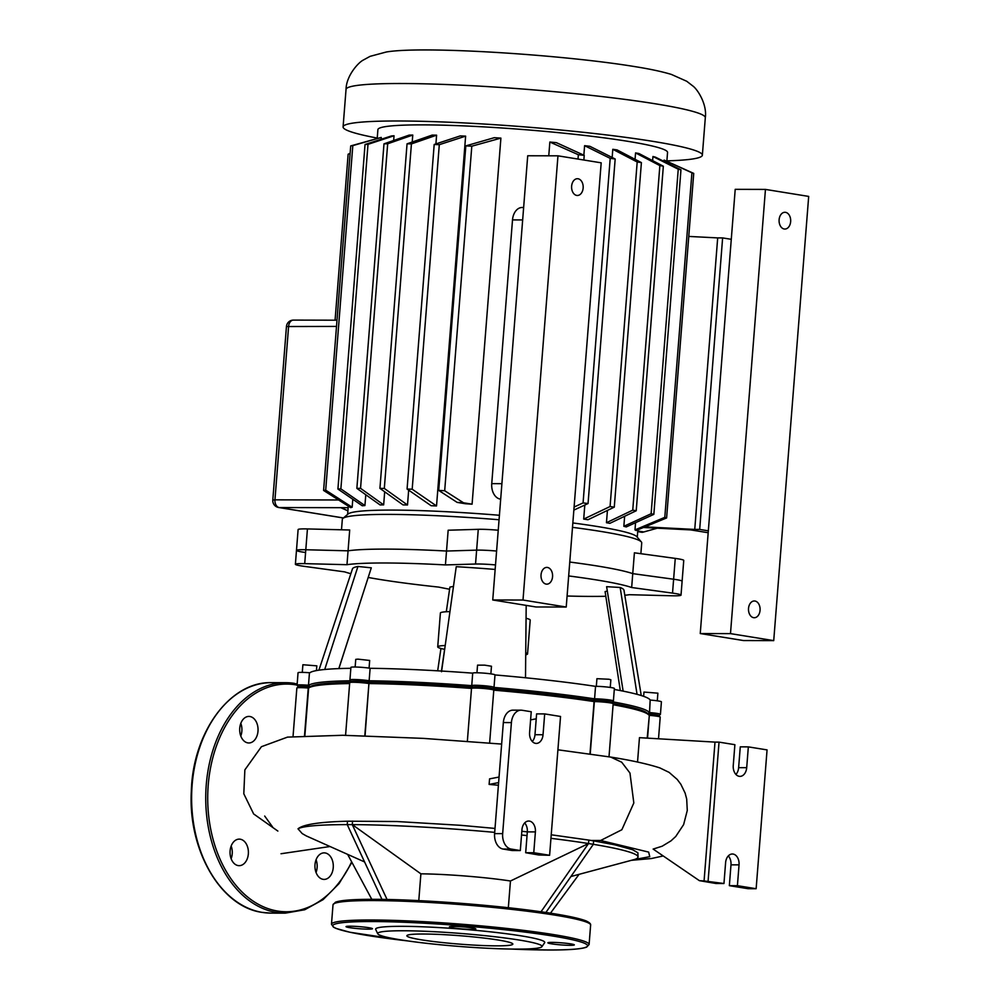 <?xml version="1.0" encoding="UTF-8"?>
<svg xmlns="http://www.w3.org/2000/svg" width="1000" height="1000" viewBox="0 0 1000 1000"><rect width="100%" height="100%" fill="white"/><g stroke="black" fill="none" stroke-linecap="round" stroke-linejoin="round"><path stroke-width="1.5" d="M541.9 946.688L544.637 942.725A84.838 6.725 -175.5 0 0 495.5 932.4A84.838 6.725 -175.5 0 0 401.838 926.325A84.838 6.725 -175.5 0 0 375.675 929.425L377.75 933.775A82.413 6.525 4.5 0 1 403.175 930.763A82.413 6.525 4.5 0 1 494.162 936.663A82.413 6.525 4.5 0 1 541.9 946.688A82.413 6.525 4.5 0 1 516.525 949.1A82.413 6.525 4.5 0 1 429 943.587A82.413 6.525 4.5 0 1 377.75 933.775M368.375 929.15A13.275 1.05 -175.5 0 0 372.475 928.725A13.275 1.05 -175.5 0 0 364.5 927.125A13.275 1.05 -175.5 0 0 350.125 926.2A13.275 1.05 -175.5 0 0 346.025 926.637A13.275 1.05 -175.5 0 0 354 928.238A13.275 1.05 -175.5 0 0 368.375 929.15M471.75 929.388A13.275 1.05 -175.5 0 0 475.85 928.95A13.275 1.05 -175.5 0 0 467.863 927.35A13.275 1.05 -175.5 0 0 453.488 926.438A13.275 1.05 -175.5 0 0 449.387 926.875A13.275 1.05 -175.5 0 0 457.375 928.475A13.275 1.05 -175.5 0 0 471.75 929.388M570.237 945.325A13.275 1.05 -175.5 0 0 574.338 944.9A13.275 1.05 -175.5 0 0 566.362 943.3A13.275 1.05 -175.5 0 0 551.987 942.375A13.275 1.05 -175.5 0 0 547.888 942.812A13.275 1.05 -175.5 0 0 555.862 944.412A13.275 1.05 -175.5 0 0 570.237 945.325M496.4 945.85A53.15 4.213 -175.5 0 0 512.837 944.1A53.15 4.213 -175.5 0 0 480.875 937.7A53.15 4.213 -175.5 0 0 423.3 934.013A53.15 4.213 -175.5 0 0 406.863 935.763A53.15 4.213 -175.5 0 0 438.837 942.163A53.15 4.213 -175.5 0 0 496.4 945.85M231.163 846.025A13.275 9.188 -89.9 0 1 231.137 858.725M238.175 865.588A13.275 9.188 90.1 0 0 239.188 865.662A13.275 9.188 90.1 0 0 248.388 853.15A13.275 9.188 90.1 0 0 240.25 839.212A13.275 9.188 90.1 0 0 239.25 839.125A13.275 9.188 90.1 0 0 230.05 851.65A13.275 9.188 90.1 0 0 238.175 865.588M316.075 859.775A13.275 9.188 -89.9 0 1 316.05 872.463M323.088 879.325A13.275 9.188 90.1 0 0 324.1 879.412A13.275 9.188 90.1 0 0 333.288 866.888A13.275 9.188 90.1 0 0 325.163 852.95A13.275 9.188 90.1 0 0 324.15 852.862A13.275 9.188 90.1 0 0 314.95 865.387A13.275 9.188 90.1 0 0 323.088 879.325M240.825 723.337A13.275 9.188 -89.9 0 1 240.787 736.025M247.838 742.887A13.275 9.188 90.1 0 0 248.837 742.975A13.275 9.188 90.1 0 0 258.038 730.45A13.275 9.188 90.1 0 0 249.913 716.513A13.275 9.188 90.1 0 0 248.9 716.425A13.275 9.188 90.1 0 0 239.7 728.95A13.275 9.188 90.1 0 0 247.838 742.887M546.138 584.1A8.375 5.8 90.1 0 0 546.775 584.163A8.375 5.8 90.1 0 0 552.587 576.25A8.375 5.8 90.1 0 0 547.45 567.45A8.375 5.8 90.1 0 0 546.812 567.4A8.375 5.8 90.1 0 0 541.013 575.3A8.375 5.8 90.1 0 0 546.138 584.1M576.737 195.425A8.375 5.8 90.1 0 0 577.362 195.475A8.375 5.8 90.1 0 0 583.175 187.562A8.375 5.8 90.1 0 0 578.038 178.762A8.375 5.8 90.1 0 0 577.413 178.713A8.375 5.8 90.1 0 0 571.6 186.612A8.375 5.8 90.1 0 0 576.737 195.425M523 600.037L557.962 155.825L527.712 155.762L492.75 599.975L535.975 606.975L566.225 607.038L523 600.037L492.75 599.975M557.962 155.825L601.188 162.825L566.225 607.038M754.95 601.025A8.375 5.8 -89.9 0 1 760.088 609.837A8.375 5.8 -89.9 0 1 754.275 617.737A8.375 5.8 -89.9 0 1 753.637 617.688A8.375 5.8 -89.9 0 1 748.5 608.888A8.375 5.8 -89.9 0 1 754.312 600.975A8.375 5.8 -89.9 0 1 754.95 601.025M785.537 212.338A8.375 5.8 -89.9 0 1 790.675 221.15A8.375 5.8 -89.9 0 1 784.862 229.05A8.375 5.8 -89.9 0 1 784.225 229A8.375 5.8 -89.9 0 1 779.087 220.2A8.375 5.8 -89.9 0 1 784.9 212.288A8.375 5.8 -89.9 0 1 785.537 212.338M765.45 189.412L735.212 189.338L700.25 633.55L743.475 640.55L773.725 640.625L808.688 196.412L765.45 189.412L730.487 633.625L700.25 633.55M730.487 633.625L773.725 640.625M377.238 138.062A180.188 14.275 4.5 0 1 343.088 126.9A180.188 14.275 4.5 0 1 398.8 120.988A180.188 14.275 4.5 0 1 593.987 133.475A180.188 14.275 4.5 0 1 702.362 155.175A180.188 14.275 4.5 0 1 666.888 160.863M341.5 529.788L342.325 519.338A150.162 11.887 4.5 0 1 342.875 518.425A150.162 11.887 4.5 0 1 388.762 514.4A150.162 11.887 4.5 0 1 499.062 519.75M572.5 527.35A150.162 11.887 4.5 0 1 641.325 541.925A150.162 11.887 4.5 0 1 641.725 542.9L640.875 553.7M350.85 573.7A150.162 11.887 4.5 0 1 344.738 571.888L303.875 566.3A20.95 1.663 4.5 0 1 295.387 564.288A20.95 1.663 4.5 0 1 304.713 563.638L305.8 549.75A20.95 1.663 -175.5 0 0 296.475 550.4A20.95 1.663 4.5 0 1 305.8 549.75L348.062 550.825L305.8 549.75L307.438 528.925L349.7 530L348.062 550.825A150.162 11.887 4.5 0 1 386.025 549.113A150.162 11.887 4.5 0 1 446.525 551.038L448.162 530.225L478.275 529.325A20.95 1.663 -175.5 0 1 498.237 530.225M568.675 575.938A150.162 11.887 4.5 0 1 631.663 587.513L632.75 573.638A150.162 11.887 4.5 0 0 569.763 562.05A150.162 11.887 4.5 0 1 632.75 573.638L634.4 552.812L675.263 558.4A20.95 1.663 -175.5 0 1 683.75 560.425L682.113 581.237A20.95 1.663 -175.5 0 0 673.612 579.225L632.75 573.638L673.612 579.225A20.95 1.663 4.5 0 1 682.113 581.237L681.025 595.125A20.95 1.663 4.5 0 1 671.7 595.775L629.425 594.7A150.162 11.887 4.5 0 1 624.8 595.262M499.412 515.275A145.275 11.5 -175.5 0 0 392.5 510.087A145.275 11.5 -175.5 0 0 348.113 513.987L342.875 518.425M377.2 138.512L377.9 129.65A145.275 11.5 4.5 0 1 422.825 124.875A145.275 11.5 4.5 0 1 580.175 134.938A145.275 11.5 4.5 0 1 667.55 152.438L666.85 161.312M641.325 541.925L636.85 536.712A145.275 11.5 -175.5 0 0 572.85 522.95M693.725 173.4A180.188 14.275 -175.5 0 0 691.912 172.787L668.325 161.962L693.725 173.4L666.612 517.95L636.112 530.513A145.275 11.5 -175.5 0 0 634.987 529.9L635.55 522.725M663.988 161.363L664.087 160.087L668.325 161.962M548.763 155.812L549.85 142.037A145.275 11.5 4.5 0 1 556.4 142.662L584.225 155.363A180.188 14.275 -175.5 0 0 578.35 154.738L578.013 159.075M623.85 526.312L651.125 513.737A180.188 14.275 4.5 0 1 653.838 514.362L626.263 526.938A145.275 11.5 -175.5 0 0 623.85 526.312L624.637 516.287M652.625 160.637L652.95 156.512A145.275 11.5 4.5 0 1 655.362 157.125L680.962 169.812A180.188 14.275 -175.5 0 0 678.25 169.2L652.95 156.512M606.462 522.712L632.75 510.138A180.188 14.275 4.5 0 1 636.225 510.763L609.85 523.337A145.275 11.5 -175.5 0 0 606.462 522.712L607.425 510.438M635.062 159.3L635.562 152.912A145.275 11.5 4.5 0 1 638.95 153.525L663.337 166.213A180.188 14.275 -175.5 0 0 659.862 165.6L635.562 152.912M583.7 519.1L610.075 506.525A180.188 14.275 4.5 0 1 614.275 507.15L588 519.725A145.275 11.5 -175.5 0 0 583.7 519.1L584.8 505.037M612.163 157.463L612.8 149.3A145.275 11.5 4.5 0 1 617.1 149.925L641.4 162.613A180.188 14.275 -175.5 0 0 637.188 161.988L612.8 149.3M583.85 155.188L584.6 145.675A145.275 11.5 4.5 0 1 589.875 146.3L615.175 158.988A180.188 14.275 -175.5 0 0 610.2 158.363L584.6 145.675M465.625 136.137L439.3 144.675A180.188 14.275 -175.5 0 0 434.188 144.488L460.225 135.912A145.275 11.5 4.5 0 1 465.625 136.137L436.525 505.95A145.275 11.5 -175.5 0 0 431.125 505.712L407.075 489.038A180.188 14.275 4.5 0 1 412.188 489.212L436.525 505.95M436.6 135.175L411.425 143.9A180.188 14.275 -175.5 0 0 407.05 143.825L432.137 135.1A145.275 11.5 4.5 0 1 436.6 135.175L435.913 143.912M408.663 490.138L407.5 504.988A145.275 11.5 -175.5 0 0 403.038 504.9L379.925 488.375A180.188 14.275 4.5 0 1 384.312 488.438L407.5 504.988M500.9 138.112L471.8 146.2A180.188 14.275 -175.5 0 0 465.825 145.875L494.288 137.688A145.275 11.5 4.5 0 1 500.9 138.112L472.088 504.175A145.275 11.5 -175.5 0 0 465.475 503.75L457.125 502.388A155.638 12.325 4.5 0 1 463.5 502.788L472.088 504.175M496.6 551.05A20.95 1.663 -175.5 0 0 476.637 550.138L446.525 551.038L476.637 550.138A20.95 1.663 4.5 0 1 496.6 551.05M307.438 528.925A20.95 1.663 -175.5 0 0 298.113 529.575L296.475 550.4A20.95 1.663 -175.5 0 0 304.975 552.413M394.038 135.762L368 144.338A180.188 14.275 -175.5 0 0 365.037 144.5L391.362 135.975A145.275 11.5 4.5 0 1 394.038 135.762L393.663 140.475M365.775 494.738L364.925 505.562A145.275 11.5 -175.5 0 0 362.262 505.775L337.925 489.05A180.188 14.275 4.5 0 1 340.875 488.888L364.925 505.562M412.762 135.05L387.675 143.787A180.188 14.275 -175.5 0 0 383.988 143.837L409.162 135.113A145.275 11.5 4.5 0 1 412.762 135.05L412.212 142.025M384.688 491.775L383.663 504.862A145.275 11.5 -175.5 0 0 380.062 504.925L356.863 488.375A180.188 14.275 4.5 0 1 360.55 488.325L383.663 504.862M381.262 137.425L352.812 145.612A180.188 14.275 -175.5 0 0 350.712 145.925L380.8 137.55A145.275 11.5 4.5 0 1 381.262 137.425L381.125 139.25M352.788 499.3L352.163 507.238A145.275 11.5 -175.5 0 0 350.712 507.65L323.6 490.462A180.188 14.275 4.5 0 1 325.7 490.163L352.163 507.238M708.188 532.737L690.763 529.913L643.662 527.5M471.8 146.2L444.688 490.737L463.5 502.788M457.125 502.388L438.713 490.412A180.188 14.275 4.5 0 1 444.688 490.737M465.825 145.875L438.713 490.412M731.275 239.312L722.625 237.913L699.688 529.425L708.337 530.825M699.688 529.425L694.75 529.425L717.688 237.9L688.763 236.425M645.2 526.875L694.75 529.425M722.625 237.913L717.688 237.9M523.638 207.488L522.15 207.488A13.963 9.663 90.1 0 0 512.513 219.9L491.75 483.65A13.963 9.663 90.1 0 0 500.262 499.087L500.688 499.15M637.762 530.988L643.812 531.962A155.638 12.325 4.5 0 1 642.125 532.337L637.712 531.613M643.812 531.962L657.275 528.2M578.35 154.738L549.85 142.037M348.15 507.7L340.825 507.688A155.638 12.325 -175.5 0 0 341.5 508L347.9 510.85M350.138 153.363L348.137 154.213L335.075 320.2M343.45 517.95L279.212 507.55A6.987 4.838 -89.9 0 1 274.95 499.837L272.8 500.062A6.987 6.987 0 0 0 278.637 507.5A6.987 5.012 -80.8 0 0 279.212 507.55L340.825 507.688L347.912 510.763M634.987 529.9L664.8 517.337A180.188 14.275 4.5 0 1 666.612 517.95M659.862 165.6L632.75 510.138M663.337 166.213L636.225 510.763M678.25 169.2L651.125 513.737M680.962 169.812L653.838 514.362M691.912 172.787L664.8 517.337M407.05 143.825L379.925 488.375M411.425 143.9L384.312 488.438M434.188 144.488L407.075 489.038M439.3 144.675L412.188 489.212M574.1 507.038L583.075 502.912A180.188 14.275 4.5 0 1 588.05 503.537L573.85 510.112M350.712 145.925L323.6 490.462M352.812 145.612L325.7 490.163M365.037 144.5L337.925 489.05M368 144.338L340.875 488.888M383.988 143.837L356.863 488.375M387.675 143.787L360.55 488.325M584.225 155.363L583.862 160.025M610.2 158.363L583.075 502.912M615.175 158.988L588.05 503.537M637.188 161.988L610.075 506.525M641.4 162.613L614.275 507.15M526.062 618.263A45.05 3.562 4.5 0 1 530.212 620.112L527.55 653.95A45.05 3.562 4.5 0 1 525.725 654.788M525.737 652.775A45.05 3.562 4.5 0 1 527.55 653.95M302.288 672.387L302.887 664.737L316.812 665.85M369.075 668.1L369.675 660.462L357.912 659.137L355.75 659.362L355.15 667M490.875 673.875L491.475 666.237L484.675 665.15L477.55 665.138L476.95 672.775M610.25 687.425L610.862 679.788L608.938 679.25L596.925 678.688L596.325 686.325M657.288 700.812L657.887 693.175L643.975 692.062L643.637 696.338M304.713 563.638L346.975 564.7A150.162 11.887 4.5 0 1 445.425 564.925L475.538 564.025A20.95 1.663 4.5 0 1 495.513 564.925M445.425 564.925L446.525 551.038A150.162 11.887 4.5 0 0 348.062 550.825L346.975 564.7M631.663 587.513L672.525 593.112A20.95 1.663 4.5 0 1 681.025 595.125M449.588 589.263L438.55 587.075A150.162 11.887 4.5 0 1 368.25 577.463M605.825 596.275A150.162 11.887 4.5 0 1 567.1 596.013M446.3 611.75L449.9 587.087L453.475 586.4M623.138 691.137L606.625 586.675L620.163 587.475A136.188 10.788 4.5 0 1 623.962 590.175A136.188 10.788 4.5 0 1 623.975 590.2M620.312 690.575L605.1 591.587L607.325 591.062M318.913 670.175L352.475 568.812A136.188 10.788 4.5 0 1 357.938 566.462L371.3 567.825L338.812 668.6M369.725 572.7L338.875 668.6M441.538 671.737L456.238 566.688A136.188 10.788 4.5 0 1 495.15 569.438M350.7 680.788A171.112 13.55 -175.5 0 0 308.85 685.275L310.012 686.875A169.713 13.438 4.5 0 1 350.012 682.35A169.713 13.438 -175.5 0 0 310.062 686.825A169.713 13.438 -175.5 0 0 310.012 686.875L308.625 688.05A171.112 13.55 4.5 0 1 349.637 683.575M472.975 687.25L471.725 685.65A171.112 13.55 -175.5 0 0 369.387 680.788L369.175 682.325A169.713 13.438 4.5 0 1 472.85 687.237A169.713 13.438 -175.5 0 0 369.175 682.325L369.175 683.575A171.112 13.55 4.5 0 1 471.512 688.425L471.512 688.4A11.175 0.887 4.5 0 1 471.55 688.337A11.175 0.887 4.5 0 1 482.725 688.4A11.175 0.887 4.5 0 1 493.762 690.088A11.175 0.887 4.5 0 1 493.787 690.163A171.112 13.55 4.5 0 1 594.087 701.587L594.35 701.587A11.175 0.887 4.5 0 1 606.05 702.325A11.175 0.887 4.5 0 1 613.15 703.637A11.175 0.887 4.5 0 1 613.175 703.713L609 756.8M613.1 704.725A171.112 13.55 4.5 0 1 648.662 714.862L647.387 713.375A169.713 13.438 -175.5 0 0 613.013 703.475A169.713 13.438 4.5 0 1 647.75 713.938L649.2 712.55A171.112 13.55 -175.5 0 0 612.425 701.787M589.975 753.913L594.087 701.587L594.212 700.362L595.425 700.362L594.212 700.362A169.713 13.438 -175.5 0 0 492.675 688.825A169.713 13.438 4.5 0 1 594.212 700.362L594.312 698.812A171.112 13.55 -175.5 0 0 494 687.425L492.463 688.812M613.15 703.637L611.862 702.15A9.775 0.775 -175.5 0 0 605.65 701A9.775 0.775 -175.5 0 0 595.425 700.362A9.775 0.775 4.5 0 1 606.362 701.075A9.775 0.775 4.5 0 1 611.862 702.275A9.775 0.775 4.5 0 1 608.875 702.537M611.925 702.212L613.35 701A11.175 0.887 -175.5 0 0 613.4 700.938A11.175 0.887 -175.5 0 0 606.675 699.587A11.175 0.887 -175.5 0 0 594.575 698.812L595.55 686.325L594.575 698.812L595.425 700.362L594.35 701.587L590.225 753.95M494 687.425L494.012 687.4A11.175 0.887 -175.5 0 0 494.012 687.387A11.175 0.887 -175.5 0 0 483.038 685.638A11.175 0.887 -175.5 0 0 471.737 685.612L472.713 673.125L471.737 685.612L473.013 687.113A9.775 0.775 4.5 0 1 483 687.138A9.775 0.775 4.5 0 1 492.512 688.675A9.775 0.775 -175.5 0 0 492.488 688.6A9.775 0.775 -175.5 0 0 482.825 687.125A9.775 0.775 -175.5 0 0 473.05 687.075A9.775 0.775 -175.5 0 0 473.013 687.113M647.188 738.125L649.338 715.35A11.175 0.887 4.5 0 1 660.188 717.025L658.9 715.537A9.775 0.775 -175.5 0 0 649.412 714.075L647.875 713.95L649.412 714.075L650.175 700.05L649.562 712.575A11.175 0.887 -175.5 0 1 660.438 714.325A11.175 0.887 -175.5 0 1 660.387 714.388L658.962 715.6M647.55 738.15L649.412 714.075A9.775 0.775 4.5 0 1 658.9 715.662M353.913 682.1A9.775 0.775 4.5 0 1 351.25 681.413A9.775 0.775 4.5 0 1 357.013 681.1A9.775 0.775 4.5 0 1 368.025 682.138L369.175 682.325L368.025 682.138A9.775 0.775 -175.5 0 0 357.738 681.137A9.775 0.775 -175.5 0 0 351.25 681.3L349.762 682.562A11.175 0.887 4.5 0 1 357.163 682.387A11.175 0.887 4.5 0 1 368.925 683.525L365.062 735.775M349.938 679.862L350.913 667.362A11.175 0.887 -175.5 0 1 357.95 667.1A11.175 0.887 -175.5 0 1 370.125 668.263L369.137 680.75A11.175 0.887 -175.5 0 0 356.975 679.587A11.175 0.887 -175.5 0 0 349.938 679.862A11.175 0.887 -175.5 0 0 349.963 679.925L351.188 681.35M298.387 686.8A9.775 0.775 4.5 0 1 308.337 686.737L310.012 686.875L308.625 688.05L304.875 735.688M297.075 685.238L298.05 672.738A11.175 0.887 -175.5 0 1 309.462 672.75L308.488 685.25A11.175 0.887 -175.5 0 0 297.075 685.238A11.175 0.887 -175.5 0 0 297.1 685.312L298.325 686.737M309.825 672.788A171.112 13.55 4.5 0 1 350.85 668.3M370.375 668.3A171.112 13.55 4.5 0 1 472.713 673.15A11.175 0.887 -175.5 0 1 484.025 673.138A11.175 0.887 -175.5 0 1 495 674.887L494.012 687.387L492.537 688.662M595.288 686.325A171.112 13.55 4.5 0 0 494.988 674.938A11.175 0.887 -175.5 0 0 495 674.887M613.4 700.938L614.375 688.438A11.175 0.887 -175.5 0 0 607.663 687.1A11.175 0.887 -175.5 0 0 595.55 686.325M660.438 714.325L661.413 701.825A11.175 0.887 -175.5 0 0 650.55 700.088M614.3 689.45A171.112 13.55 4.5 0 1 650.175 700.05M637.05 694.338L620.163 587.475M525.5 677.763L526.188 605.388M324.725 669.488L357.938 566.462M441.45 671.038L444.625 649.35M437.675 670.825L440.938 648.475M444.675 649.35A45.05 3.562 4.5 0 1 437.725 646.875A45.05 3.562 4.5 0 1 445.213 645.512M437.725 646.875L440.387 613.038A45.05 3.562 4.5 0 1 449.95 611.6M508.338 907.725L510.45 881L588.5 843.55L541.025 911.775M387.05 899.475L352.275 824.625L352.55 821.087L352.3 824.625L420.887 873.825A67.112 5.312 4.5 0 1 510.45 881M420.887 873.825L418.787 900.625M579.062 874.338L550.475 913.175M588.8 840.088L593.6 840.863L593.337 844.325L588.525 843.55L588.8 840.088L588.525 843.55A171.112 13.55 4.5 0 0 550.938 838.337M545.887 912.475L593.337 844.325A171.112 13.55 4.5 0 1 638.013 857.087A171.112 13.55 4.5 0 1 633.663 859.712L570.913 876.525M352.275 824.625L347.238 824.613L347.5 821.2L397 821.525L460.562 825.312L495.012 828.425M347.525 821.213C319.65 821.925 303.137 824.463 298.012 828.825A171.112 13.55 4.5 0 1 347.238 824.613L381.975 899.388M298.012 828.825L302.175 833.55L306.25 835.9L364.575 861.938M352.3 824.625A171.112 13.55 4.5 0 1 494.7 832.375M521.538 835A171.112 13.55 4.5 0 1 527.038 835.588M588.775 840.088L551.225 834.788M524.663 822.95A9.775 6.763 -89.9 0 1 527.325 831.888L521.825 831.275M638.013 857.087L637.888 852.788L632.638 849.725L614.725 844.812L593.6 840.863M371.788 899.325L347.65 854.4M704.075 880.938L723.962 883.512L715.9 883.487L699.388 880.662L704.075 880.938L715 742.113L639.462 737.663L637.537 762.05M659.862 767.913L669.125 772.387L677.225 779.45L680.85 784.275L685.1 793.025L686.688 799L687.275 810.475L683.625 824.613L675.738 836.488L670.962 840.875L662.15 846.213L653.138 849.075L699.388 880.662M494.6 833.612A13.963 9.663 90.1 0 0 503.113 849.05L511.188 849.075A13.963 9.663 -89.9 0 1 502.663 833.637L494.6 833.612L503.338 722.562L511.413 722.588A13.963 9.663 -89.9 0 1 521.05 710.175A13.963 9.663 -89.9 0 1 522.112 710.263L531.237 711.737L529.6 732.55A9.775 6.763 90.1 0 0 536.3 743.425A9.775 6.763 90.1 0 0 543.038 734.737L544.688 713.913L536.613 713.888L534.975 734.712A9.775 6.763 -89.9 0 1 532.263 741.488M511.188 849.075L520.312 850.55L512.238 850.537L503.113 849.05M521.05 710.175L512.975 710.15A13.963 9.663 90.1 0 0 503.338 722.562M549.612 855.288L538.875 855L525.688 852.712L533.763 852.725L549.612 855.288L560.538 716.475L544.688 713.913M533.763 852.725L535.4 831.9L527.325 831.888L525.688 852.712M511.413 722.588L502.663 833.637M535.4 831.9A9.775 6.763 90.1 0 0 528.688 821.038A9.775 6.763 90.1 0 0 521.95 829.725L520.312 850.55M498.413 785.25L489.125 784.425L489.562 778.875L499.05 777.05M489.125 784.425L498.612 782.6M530.588 719.887L536.225 718.8M293.038 736.488L296.85 688.012A11.175 0.887 4.5 0 1 296.9 687.95A11.175 0.887 4.5 0 1 308.263 688.025L308.625 688.05M310.012 686.875L308.337 686.737A9.775 0.775 -175.5 0 0 298.387 686.675L296.9 687.95M345.575 735.312L349.712 682.638A11.175 0.887 4.5 0 1 349.762 682.562M493.787 690.163A11.175 0.887 4.5 0 1 493.787 690.175L489.625 743.05L493.787 690.163M660.188 717.025A11.175 0.887 4.5 0 1 660.212 717.1L658.512 738.787M471.512 688.4L467.35 741.287L471.512 688.425M708.112 880.938L719.038 742.125L715 742.113M735.925 774.45A9.775 6.763 90.1 0 0 738.625 767.675L740.275 746.85L748.337 746.875L746.7 767.688A9.775 6.763 -89.9 0 1 739.95 776.375A9.775 6.763 -89.9 0 1 733.25 765.512L734.887 744.688L719.038 742.125M729.35 885.662L748.075 888.7L756.137 888.713L737.412 885.688L729.35 885.662L730.987 864.85A9.775 6.763 90.1 0 0 728.312 855.913M723.962 883.512L725.6 862.688A9.775 6.763 -89.9 0 1 732.35 854A9.775 6.763 -89.9 0 1 739.05 864.862L737.412 885.688M748.337 746.875L767.062 749.9L756.137 888.713M371.425 920A129.213 10.237 4.5 0 1 511.388 928.95A129.213 10.237 4.5 0 1 589.1 944.513L590.625 925.075A129.213 10.237 -175.5 0 0 512.913 909.513A129.213 10.237 -175.5 0 0 372.962 900.562A129.213 10.237 -175.5 0 0 333.013 904.8L331.475 924.237A129.213 10.237 4.5 0 1 371.425 920M511.087 949.05A127.812 10.125 -175.5 0 0 548.075 949.987A127.812 10.125 -175.5 0 0 552.425 935.975A127.812 10.125 -175.5 0 0 372.287 921.538A127.812 10.125 -175.5 0 0 407.812 940.925M374.025 899.325A127.812 10.125 4.5 0 1 511.825 908.112A127.812 10.125 4.5 0 1 589.35 923.475M262.362 912.412A115.237 79.763 90.1 0 0 271.112 913.125L262.25 912.4C220.912 907.05 187.95 850.25 191.325 791.287C192.775 732.237 230.138 681.225 271.637 682.65A115.237 79.763 90.1 0 0 191.75 791.375A115.237 79.763 90.1 0 0 262.362 912.412M271.112 913.125L285.225 913.15A115.237 79.763 -89.9 0 1 276.475 912.438A115.237 79.763 -89.9 0 1 205.863 791.4A115.237 79.763 -89.9 0 1 285.75 682.675A115.237 79.763 -89.9 0 1 294.5 683.388M297.087 685.088A113.837 78.8 90.1 0 0 295.4 684.788A113.837 78.8 90.1 0 0 208.212 785.25A113.837 78.8 90.1 0 0 277.6 911.05A113.837 78.8 90.1 0 0 351.637 861.812M705.312 117.7C707.25 104.062 697.237 88.912 692.7 85.875L686.725 81.263L671.375 74.425C661.888 71.562 649.613 68.938 634.538 66.562C562.275 54.713 422.7 45.712 386.3 52L370.087 56.35L363.475 59.962C358.525 62.263 346.262 75.65 346.037 89.425A180.188 14.275 4.5 0 1 401.75 83.513A180.188 14.275 4.5 0 1 655.738 103.863A180.188 14.275 4.5 0 1 705.312 117.7L702.362 155.175M672.525 593.112L675.263 558.4M475.538 564.025L478.275 529.325M512.513 219.9L522.663 219.925M501.9 483.675L491.75 483.65M338.413 499.975L274.95 499.837L288.612 326.312A6.987 4.838 -89.9 0 1 293.438 320.1A6.987 6.987 0 0 0 286.45 326.538L336.512 326.425M370.125 668.263L369.137 680.75L368.025 682.138L368.925 683.525L364.812 735.763M309.462 672.75L304.513 735.7M494.988 674.912L494.012 687.375M591.2 840.475L600.638 840.487L621.85 829.75L633.825 802.975L629.963 773.037L621.712 762.212L610.7 757.075L557.913 749.8M634.025 859.613L649.75 856.675L648.662 852.1L600.625 840.487M534.975 734.712L543.038 734.737M730.987 864.85L739.05 864.862M746.7 767.688L738.625 767.675M510.913 949.05L548.188 950C568.675 950.062 581.487 949.1 586.65 947.113L589.1 944.513M333.013 904.8L335.462 902.212C340.613 900.225 353.438 899.262 373.925 899.325C416.087 899.3 487.788 904.488 535.562 911.025C560.9 914.438 577.737 917.725 586.075 920.9C589.412 922.475 590.925 923.875 590.625 925.075M408 940.95L349.988 932.262L336.037 928.425L333.5 927.188L331.475 924.237M285.225 913.15L304.738 909.75L323.062 899.663L339.1 883.538L351.925 862.35M297.175 683.875L285.75 682.675L271.637 682.65M637.263 537.2L637.85 529.825M347.625 514.4L348.275 506.138M278.637 507.5L343.4 517.987M286.45 326.538L272.8 500.062M337 320.2L293.438 320.1M343.088 126.9L346.037 89.425M296.475 550.4L295.387 564.288M316.438 670.588L316.812 665.837M623.962 590.175L641.25 695.537M501.65 744.075L423.237 738.375L342.8 735.275L287.512 737.113L261.425 746.7L244.862 769.875L243.8 793.775L253.637 813.938L277.863 831.075M281.012 853.737L329.963 846.525M272.538 826.888L264.688 816.05M310.062 686.825L309.3 687.475M473.05 687.075L471.55 688.337M492.488 688.6L493.762 690.088M660.1 767.987C647.837 763.988 631.362 760.35 610.688 757.075M631.413 860.312L651.462 858.525L663.213 855.95"/></g></svg>
